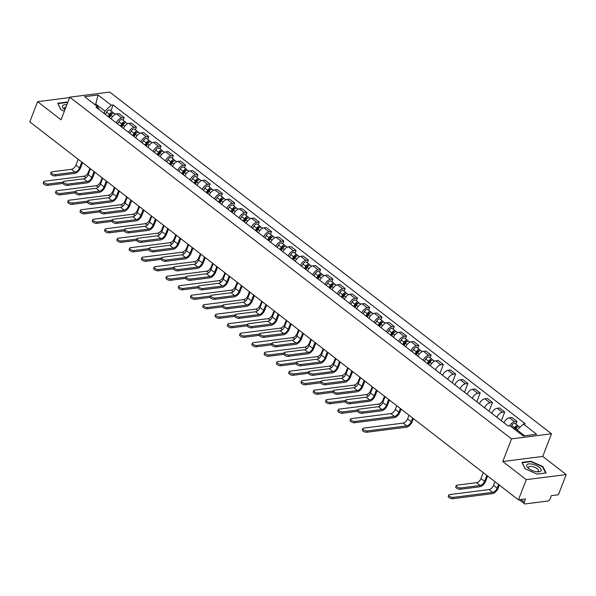 <?xml version="1.0" encoding="UTF-8"?>
<svg xmlns="http://www.w3.org/2000/svg" width="596" height="596" viewBox="0 0 596 596"><rect width="100%" height="100%" fill="white"/><g stroke="black" fill="none" stroke-linecap="round" stroke-linejoin="round"><path stroke-width="0.89" d="M526.246 479.661L566.2 474.565L542.755 456.432L551.486 433.791L109.739 92.067L69.777 97.163L511.524 438.887L502.793 461.52L526.246 479.661L518.445 499.858L29.8 121.86L37.593 101.655L61.045 119.796L69.777 97.163M566.2 474.565L558.407 494.769L551.33 495.671L550.115 498.815A2.377 1.296 127.7 0 1 547.739 501.05L525.121 503.933A2.377 1.296 127.7 0 1 524.45 503.776L519.25 499.753M69.62 97.58L37.593 101.655M520.986 499.537L524.309 502.108L525.523 498.956L518.445 499.858M524.309 502.108A2.377 1.296 127.7 0 0 524.45 503.776M509.625 425.797A5.468 2.987 -52.3 0 1 514.572 421.782L517.008 421.469L511.815 417.453L509.379 417.759A5.468 2.987 127.7 0 0 503.955 422.765M515.965 424.181L517.008 421.469M496.87 417.289A5.468 2.987 -52.3 0 1 502.294 412.283L504.73 411.97L499.537 407.955L497.101 408.267A5.468 2.987 127.7 0 0 491.678 413.266M501.348 420.746L504.73 411.97M484.593 407.791A5.468 2.987 -52.3 0 1 490.024 402.784L492.46 402.479L487.267 398.463L484.824 398.769A5.468 2.987 127.7 0 0 479.4 403.775M489.07 411.255L492.46 402.479M472.323 398.292A5.468 2.987 -52.3 0 1 477.746 393.293L480.182 392.98L474.99 388.964L472.553 389.277A5.468 2.987 127.7 0 0 467.13 394.276M476.8 401.756L480.182 392.98M460.045 388.801A5.468 2.987 -52.3 0 1 465.469 383.794L467.905 383.489L462.712 379.466L460.276 379.779A5.468 2.987 127.7 0 0 454.852 384.785M464.522 392.257L467.905 383.489M447.767 379.302A5.468 2.987 -52.3 0 1 453.198 374.303L455.635 373.99L450.442 369.974L447.998 370.28A5.468 2.987 127.7 0 0 442.575 375.286M452.245 382.766L455.635 373.99M435.497 369.811A5.468 2.987 -52.3 0 1 440.921 364.804L443.357 364.491L438.164 360.476L435.728 360.789A5.468 2.987 127.7 0 0 430.305 365.788M439.975 373.267L443.357 364.491M423.22 360.312A5.468 2.987 -52.3 0 1 428.643 355.305L431.079 355L425.887 350.984L423.451 351.29A5.468 2.987 127.7 0 0 418.027 356.296M430.036 357.712L431.079 355M410.942 350.813A5.468 2.987 -52.3 0 1 416.373 345.814L418.809 345.501L413.617 341.486L411.173 341.799A5.468 2.987 127.7 0 0 405.749 346.798M417.759 348.213L418.809 345.501M398.672 341.322A5.468 2.987 -52.3 0 1 404.095 336.315L406.532 336.01L401.339 331.987L398.903 332.3A5.468 2.987 127.7 0 0 393.479 337.306M405.489 338.722L406.532 336.01M386.394 331.823A5.468 2.987 -52.3 0 1 391.818 326.824L394.254 326.511L389.061 322.496L386.625 322.801A5.468 2.987 127.7 0 0 381.202 327.807M393.211 329.223L394.254 326.511M374.117 322.332A5.468 2.987 -52.3 0 1 379.54 317.325L381.984 317.012L376.791 312.997L374.348 313.31A5.468 2.987 127.7 0 0 368.924 318.309M380.933 319.724L381.984 317.012M361.846 312.833A5.468 2.987 -52.3 0 1 367.27 307.834L369.706 307.521L364.514 303.506L362.077 303.811A5.468 2.987 127.7 0 0 356.654 308.817M368.663 310.233L369.706 307.521M349.569 303.334A5.468 2.987 -52.3 0 1 354.993 298.335L357.429 298.022L352.236 294.007L349.8 294.32A5.468 2.987 127.7 0 0 344.376 299.319M356.386 300.734L357.429 298.022M337.291 293.843A5.468 2.987 -52.3 0 1 342.715 288.837L345.159 288.531L339.966 284.508L337.522 284.821A5.468 2.987 127.7 0 0 332.099 289.827M344.108 291.243L345.159 288.531M325.021 284.344A5.468 2.987 -52.3 0 1 330.445 279.345L332.881 279.032L327.688 275.017L325.252 275.33A5.468 2.987 127.7 0 0 319.829 280.329M331.83 281.744L332.881 279.032M312.744 274.853A5.468 2.987 -52.3 0 1 318.167 269.846L320.603 269.534L315.411 265.518L312.975 265.831A5.468 2.987 127.7 0 0 307.551 270.83M319.56 272.253L320.603 269.534M300.466 265.354A5.468 2.987 -52.3 0 1 305.89 260.355L308.333 260.042L303.133 256.027L300.697 256.332A5.468 2.987 127.7 0 0 295.273 261.339M307.283 262.754L308.333 260.042M288.196 255.863A5.468 2.987 -52.3 0 1 293.619 250.856L296.056 250.543L290.863 246.528L288.427 246.841A5.468 2.987 127.7 0 0 283.003 251.84M295.005 253.255L296.056 250.543M275.918 246.364A5.468 2.987 -52.3 0 1 281.342 241.358L283.778 241.052L278.585 237.029L276.149 237.342A5.468 2.987 127.7 0 0 270.726 242.349M282.735 243.764L283.778 241.052M263.641 236.865A5.468 2.987 -52.3 0 1 269.064 231.866L271.508 231.553L266.308 227.538L263.872 227.851A5.468 2.987 127.7 0 0 258.448 232.85M270.457 234.265L271.508 231.553M251.37 227.374A5.468 2.987 -52.3 0 1 256.794 222.368L259.23 222.062L254.038 218.039L251.601 218.352A5.468 2.987 127.7 0 0 246.17 223.358M258.18 224.774L259.23 222.062M239.093 217.875A5.468 2.987 -52.3 0 1 244.516 212.876L246.953 212.563L241.76 208.548L239.324 208.853A5.468 2.987 127.7 0 0 233.9 213.86M245.91 215.275L246.953 212.563M226.815 208.384A5.468 2.987 -52.3 0 1 232.239 203.378L234.675 203.065L229.482 199.049L227.046 199.362A5.468 2.987 127.7 0 0 221.623 204.361M233.632 205.776L234.675 203.065M214.545 198.885A5.468 2.987 -52.3 0 1 219.969 193.879L222.405 193.573L217.212 189.558L214.776 189.863A5.468 2.987 127.7 0 0 209.345 194.87M221.354 196.285L222.405 193.573M202.268 189.386A5.468 2.987 -52.3 0 1 207.691 184.387L210.127 184.075L204.935 180.059L202.498 180.372A5.468 2.987 127.7 0 0 197.075 185.371M209.084 186.786L210.127 184.075M189.99 179.895A5.468 2.987 -52.3 0 1 195.413 174.889L197.85 174.583L192.657 170.56L190.221 170.873A5.468 2.987 127.7 0 0 184.797 175.88M196.807 177.295L197.85 174.583M177.72 170.396A5.468 2.987 -52.3 0 1 183.143 165.397L185.579 165.085L180.387 161.069L177.951 161.374A5.468 2.987 127.7 0 0 172.52 166.381M184.529 167.796L185.579 165.085M165.442 160.905A5.468 2.987 -52.3 0 1 170.866 155.899L173.302 155.586L168.109 151.57L165.673 151.883A5.468 2.987 127.7 0 0 160.249 156.882M172.259 158.298L173.302 155.586M153.165 151.406A5.468 2.987 -52.3 0 1 158.588 146.407L161.024 146.094L155.832 142.079L153.395 142.384A5.468 2.987 127.7 0 0 147.972 147.391M159.981 148.806L161.024 146.094M140.887 141.908A5.468 2.987 -52.3 0 1 146.318 136.909L148.754 136.596L143.561 132.58L141.118 132.893A5.468 2.987 127.7 0 0 135.694 137.892M147.704 139.308L148.754 136.596M128.617 132.416A5.468 2.987 -52.3 0 1 134.04 127.41L136.477 127.104L131.284 123.081L128.848 123.394A5.468 2.987 127.7 0 0 123.424 128.401M135.434 129.816L136.477 127.104M116.339 122.918A5.468 2.987 -52.3 0 1 121.763 117.919L124.199 117.606L119.006 113.59L116.57 113.903A5.468 2.987 127.7 0 0 111.147 118.902M123.156 120.317L124.199 117.606M524.659 435.795L517.112 429.962L516.732 430.953M517.112 429.962L523.43 424.039L536.646 434.268L523.221 435.974L509.997 425.753L508.12 425.991L95.956 107.153L97.833 106.915L84.617 96.686L98.042 94.98L111.266 105.201L104.948 111.124L95.904 104.121L94.466 104.307M523.43 424.039L525.307 423.801L113.143 104.963L111.266 105.201M551.486 433.791L511.524 438.887M542.755 456.432L502.793 461.52M521.977 462.369L525.121 468.814L537.167 474.118L546.07 472.986L542.926 466.541L530.887 461.237L521.977 462.369M67.691 102.572L66.633 102.102L57.723 103.242L60.867 109.679L64.353 111.221M95.516 105.12L98.042 94.98M104.062 113.426L104.948 111.124M110.878 110.819L113.143 104.963M98.988 109.5L97.833 106.915M530.716 461.662L530.887 461.237M542.718 467.085L542.926 466.541M66.461 102.534L66.633 102.102M487.632 476.025L485.658 481.151A5.997 3.278 -52.3 0 1 479.638 486.79L460.105 489.279A2.734 1.095 -158.9 0 1 457.117 488.541A2.734 1.095 -158.9 0 1 455.739 486.895L456.253 485.576A2.734 1.095 21.1 0 0 457.624 487.223A2.734 1.095 21.1 0 0 460.611 487.96L480.152 485.472A4.455 2.436 127.7 0 0 484.615 481.277L486.872 475.437M480.152 485.472L476.532 482.671L456.99 485.159A2.734 1.095 21.1 0 0 456.253 485.576M476.532 482.671A4.455 2.436 127.7 0 0 480.994 478.484L483.252 472.635M499.336 485.077L498.189 488.042A5.997 3.278 -52.3 0 1 492.177 493.682L452.662 498.718A2.734 1.095 -158.9 0 1 449.675 497.98A2.734 1.095 -158.9 0 1 448.296 496.334L448.81 495.015A2.734 1.095 21.1 0 0 450.181 496.662A2.734 1.095 21.1 0 0 453.169 497.399L492.683 492.363A4.455 2.436 127.7 0 0 497.153 488.176L498.576 484.488M494.956 481.687L493.533 485.375A4.455 2.436 127.7 0 1 489.07 489.562L449.548 494.598A2.734 1.095 21.1 0 0 448.81 495.015M515.235 429.798L515.868 428.733A2.973 1.624 -52.3 0 1 519.354 426.803L519.973 427.28M514.586 429.299L515.398 427.913A1.423 0.782 -52.3 0 1 517.067 426.989A1.423 0.782 -52.3 0 1 517.216 427.198M513.901 428.77L514.527 427.697A2.973 1.624 -52.3 0 1 518.013 425.767A2.973 1.624 -52.3 0 1 518.416 426.632M511.07 426.572L511.696 425.507A2.973 1.624 -52.3 0 1 515.182 423.577L518.013 425.767M540.974 470.974A7.718 3.099 21.1 0 0 535.886 465.327A7.718 3.099 21.1 0 0 526.916 464.783A7.718 3.099 21.1 0 0 528.414 468.27A7.718 3.099 21.1 0 0 537.786 471.883A7.718 3.099 21.1 0 0 540.974 470.974M536.825 471.808A5.289 2.123 21.1 0 0 538.292 471.205A5.289 2.123 21.1 0 0 538.412 470.989A5.289 2.123 21.1 0 0 534.53 467.219A5.289 2.123 21.1 0 0 528.674 466.966A5.289 2.123 21.1 0 0 528.548 467.182A5.289 2.123 21.1 0 0 529.173 468.858M525.27 468.881L522.275 462.742L530.902 461.639L542.576 466.78L545.616 473.023L537.13 474.103M66.819 104.821A7.718 3.099 21.1 0 0 62.662 105.656A7.718 3.099 21.1 0 0 64.159 109.135A7.718 3.099 21.1 0 0 64.927 109.731A5.289 2.123 21.1 0 1 64.293 108.047A5.289 2.123 21.1 0 1 64.42 107.831A5.289 2.123 21.1 0 1 65.895 107.228M61.016 109.746L58.021 103.607L66.648 102.512L67.557 102.907M389.434 400.058L387.452 405.183A5.997 3.278 -52.3 0 1 381.44 410.823L361.899 413.311A2.734 1.095 -158.9 0 1 358.911 412.574A2.734 1.095 -158.9 0 1 357.54 410.927L358.047 409.608A2.734 1.095 21.1 0 0 359.425 411.255A2.734 1.095 21.1 0 0 362.405 411.992L381.947 409.504A4.455 2.436 127.7 0 0 386.417 405.317L388.674 399.469M381.947 409.504L378.326 406.703L358.792 409.191A2.734 1.095 21.1 0 0 358.047 409.608M378.326 406.703A4.455 2.436 127.7 0 0 382.796 402.516L385.053 396.668M377.156 390.559L375.175 395.684A5.997 3.278 -52.3 0 1 369.162 401.324L349.621 403.82A2.734 1.095 -158.9 0 1 346.641 403.082A2.734 1.095 -158.9 0 1 345.263 401.436L345.777 400.117A2.734 1.095 21.1 0 0 347.148 401.764A2.734 1.095 21.1 0 0 350.135 402.501L369.676 400.005A4.455 2.436 127.7 0 0 374.139 395.818L376.396 389.97M369.676 400.005L366.056 397.204L346.514 399.7A2.734 1.095 21.1 0 0 345.777 400.117M366.056 397.204A4.455 2.436 127.7 0 0 370.518 393.017L372.776 387.169M364.879 381.067L362.904 386.193A5.997 3.278 -52.3 0 1 356.892 391.833L337.351 394.321A2.734 1.095 -158.9 0 1 334.363 393.583A2.734 1.095 -158.9 0 1 332.993 391.937L333.499 390.618A2.734 1.095 21.1 0 0 334.87 392.265A2.734 1.095 21.1 0 0 337.858 393.002L357.399 390.514A4.455 2.436 127.7 0 0 361.861 386.327L364.119 380.479M357.399 390.514L353.778 387.713L334.237 390.201A2.734 1.095 21.1 0 0 333.499 390.618M353.778 387.713A4.455 2.436 127.7 0 0 358.241 383.526L360.498 377.678M352.608 371.569L350.627 376.694A5.997 3.278 -52.3 0 1 344.615 382.334L325.073 384.83A2.734 1.095 -158.9 0 1 322.086 384.085A2.734 1.095 -158.9 0 1 320.715 382.446L321.222 381.12A2.734 1.095 21.1 0 0 322.6 382.766A2.734 1.095 21.1 0 0 325.58 383.504L345.121 381.015A4.455 2.436 127.7 0 0 349.591 376.828L351.841 370.98M345.121 381.015L341.501 378.214L321.967 380.71A2.734 1.095 21.1 0 0 321.222 381.12M341.501 378.214A4.455 2.436 127.7 0 0 345.971 374.027L348.228 368.179M340.331 362.07L338.349 367.203A5.997 3.278 -52.3 0 1 332.337 372.843L312.796 375.331A2.734 1.095 -158.9 0 1 309.816 374.593A2.734 1.095 -158.9 0 1 308.437 372.947L308.952 371.628A2.734 1.095 21.1 0 0 310.322 373.275A2.734 1.095 21.1 0 0 313.31 374.012L332.851 371.524A4.455 2.436 127.7 0 0 337.314 367.33L339.571 361.481M332.851 371.524L329.23 368.723L309.689 371.211A2.734 1.095 21.1 0 0 308.952 371.628M329.23 368.723A4.455 2.436 127.7 0 0 333.693 364.536L335.95 358.688M413.408 418.608L412.268 421.573A5.997 3.278 -52.3 0 1 406.248 427.213L366.734 432.249A2.734 1.095 -158.9 0 1 363.746 431.511A2.734 1.095 -158.9 0 1 362.375 429.865L362.882 428.546A2.734 1.095 21.1 0 0 364.253 430.193A2.734 1.095 21.1 0 0 367.24 430.93L406.763 425.894A4.455 2.436 127.7 0 0 411.225 421.707L412.648 418.019M409.027 415.218L407.604 418.906A4.455 2.436 127.7 0 1 403.142 423.093L363.62 428.129A2.734 1.095 21.1 0 0 362.882 428.546M428.628 364.499L429.94 362.256A2.973 1.624 -52.3 0 1 433.426 360.334L434.499 361.161M427.98 363.992L429.47 361.444A1.423 0.782 -52.3 0 1 431.139 360.52A1.423 0.782 -52.3 0 1 431.295 360.729M427.295 363.463L428.598 361.228A2.973 1.624 -52.3 0 1 432.085 359.299A2.973 1.624 -52.3 0 1 432.487 360.155M424.456 361.273L425.767 359.03A2.973 1.624 -52.3 0 1 429.254 357.108L432.085 359.299M401.138 409.109L399.99 412.082A5.997 3.278 -52.3 0 1 393.978 417.722L354.456 422.758A2.734 1.095 -158.9 0 1 351.469 422.02A2.734 1.095 -158.9 0 1 350.098 420.374L350.604 419.055A2.734 1.095 21.1 0 0 351.983 420.694A2.734 1.095 21.1 0 0 354.963 421.439L394.485 416.403A4.455 2.436 127.7 0 0 398.947 412.208L400.37 408.521M396.757 405.72L395.334 409.407A4.455 2.436 127.7 0 1 390.864 413.602L351.349 418.638A2.734 1.095 21.1 0 0 350.604 419.055M416.358 355L417.662 352.765A2.973 1.624 -52.3 0 1 421.148 350.835L422.221 351.67M415.703 354.501L417.193 351.945A1.423 0.782 -52.3 0 1 418.869 351.022A1.423 0.782 -52.3 0 1 419.018 351.23M415.017 353.964L416.328 351.729A2.973 1.624 -52.3 0 1 419.815 349.8A2.973 1.624 -52.3 0 1 420.217 350.664M412.186 351.774L413.49 349.539A2.973 1.624 -52.3 0 1 416.977 347.61L419.815 349.8M357.548 411.3L342.178 413.259A2.734 1.095 -158.9 0 1 339.199 412.521A2.734 1.095 -158.9 0 1 337.82 410.875L338.334 409.556A2.734 1.095 21.1 0 0 339.705 411.203A2.734 1.095 21.1 0 0 342.693 411.94L357.898 410.003M384.48 396.228L383.057 399.916A4.455 2.436 127.7 0 1 378.587 404.103L339.072 409.139A2.734 1.095 21.1 0 0 338.334 409.556M404.081 345.509L405.384 343.266A2.973 1.624 -52.3 0 1 408.878 341.344L409.951 342.171M403.425 345.002L404.915 342.454A1.423 0.782 -52.3 0 1 406.591 341.53A1.423 0.782 -52.3 0 1 406.74 341.739M402.74 344.473L404.051 342.231A2.973 1.624 -52.3 0 1 407.537 340.309A2.973 1.624 -52.3 0 1 407.94 341.165M399.909 342.283L401.22 340.04A2.973 1.624 -52.3 0 1 404.706 338.118L407.537 340.309M345.27 401.808L329.908 403.76A2.734 1.095 -158.9 0 1 326.921 403.023A2.734 1.095 -158.9 0 1 325.55 401.376L326.057 400.058A2.734 1.095 21.1 0 0 327.428 401.704A2.734 1.095 21.1 0 0 330.415 402.442L345.62 400.505M372.202 386.73L370.779 390.417A4.455 2.436 127.7 0 1 366.316 394.612L326.794 399.64A2.734 1.095 21.1 0 0 326.057 400.058M391.803 336.01L393.114 333.775A2.973 1.624 -52.3 0 1 396.601 331.845L397.674 332.672M391.155 335.503L392.645 332.955A1.423 0.782 -52.3 0 1 394.314 332.032A1.423 0.782 -52.3 0 1 394.47 332.24M390.469 334.974L391.773 332.739A2.973 1.624 -52.3 0 1 395.26 330.81A2.973 1.624 -52.3 0 1 395.662 331.674M387.631 332.784L388.942 330.549A2.973 1.624 -52.3 0 1 392.429 328.62L395.26 330.81M332.993 392.31L317.631 394.269A2.734 1.095 -158.9 0 1 314.643 393.531A2.734 1.095 -158.9 0 1 313.272 391.885L313.779 390.566A2.734 1.095 21.1 0 0 315.157 392.213A2.734 1.095 21.1 0 0 318.137 392.95L333.35 391.013M359.932 377.231L358.501 380.926A4.455 2.436 127.7 0 1 354.039 385.113L314.524 390.149A2.734 1.095 21.1 0 0 313.779 390.566M379.533 326.511L380.837 324.276A2.973 1.624 -52.3 0 1 384.323 322.347L385.396 323.181M378.877 326.012L380.367 323.464A1.423 0.782 -52.3 0 1 382.043 322.533A1.423 0.782 -52.3 0 1 382.192 322.741M378.192 325.476L379.503 323.241A2.973 1.624 -52.3 0 1 382.99 321.319A2.973 1.624 -52.3 0 1 383.392 322.175M375.361 323.285L376.665 321.05A2.973 1.624 -52.3 0 1 380.151 319.121L382.99 321.319M320.723 382.811L305.353 384.77A2.734 1.095 -158.9 0 1 302.373 384.033A2.734 1.095 -158.9 0 1 300.995 382.386L301.509 381.067A2.734 1.095 21.1 0 0 302.88 382.714A2.734 1.095 21.1 0 0 305.867 383.452L321.073 381.514M347.654 367.739L346.231 371.427A4.455 2.436 127.7 0 1 341.761 375.614L302.246 380.65A2.734 1.095 21.1 0 0 301.509 381.067M367.255 317.02L368.559 314.777A2.973 1.624 -52.3 0 1 372.046 312.855L373.126 313.682M366.6 316.513L368.09 313.965A1.423 0.782 -52.3 0 1 369.766 313.042A1.423 0.782 -52.3 0 1 369.915 313.25M365.914 315.984L367.225 313.749A2.973 1.624 -52.3 0 1 370.712 311.82A2.973 1.624 -52.3 0 1 371.114 312.684M363.083 313.794L364.394 311.552A2.973 1.624 -52.3 0 1 367.881 309.629L370.712 311.82M328.053 352.579L326.079 357.704A5.997 3.278 -52.3 0 1 320.059 363.344L300.526 365.832A2.734 1.095 -158.9 0 1 297.538 365.095A2.734 1.095 -158.9 0 1 296.167 363.448L296.674 362.13A2.734 1.095 21.1 0 0 298.045 363.776A2.734 1.095 21.1 0 0 301.032 364.514L320.574 362.025A4.455 2.436 127.7 0 0 325.036 357.838L327.293 351.99M320.574 362.025L316.953 359.224L297.411 361.712A2.734 1.095 21.1 0 0 296.674 362.13M316.953 359.224A4.455 2.436 127.7 0 0 321.415 355.037L323.673 349.189M308.445 373.32L293.083 375.279A2.734 1.095 -158.9 0 1 290.096 374.541A2.734 1.095 -158.9 0 1 288.725 372.895L289.231 371.576A2.734 1.095 21.1 0 0 290.602 373.223A2.734 1.095 21.1 0 0 293.59 373.96L308.795 372.016M335.377 358.241L333.954 361.936A4.455 2.436 127.7 0 1 329.491 366.123L289.969 371.159A2.734 1.095 21.1 0 0 289.231 371.576M354.978 307.521L356.289 305.286A2.973 1.624 -52.3 0 1 359.775 303.357L360.848 304.191M354.329 307.022L355.819 304.467A1.423 0.782 -52.3 0 1 357.488 303.543A1.423 0.782 -52.3 0 1 357.645 303.751M353.644 306.486L354.948 304.251A2.973 1.624 -52.3 0 1 358.434 302.321A2.973 1.624 -52.3 0 1 358.837 303.185M350.806 304.295L352.117 302.06A2.973 1.624 -52.3 0 1 355.603 300.131L358.434 302.321M315.783 343.08L313.801 348.206A5.997 3.278 -52.3 0 1 307.789 353.853L288.248 356.341A2.734 1.095 -158.9 0 1 285.26 355.603A2.734 1.095 -158.9 0 1 283.89 353.957L284.396 352.638A2.734 1.095 21.1 0 0 285.775 354.285A2.734 1.095 21.1 0 0 288.755 355.022L308.296 352.527A4.455 2.436 127.7 0 0 312.766 348.34L315.016 342.491M308.296 352.527L304.675 349.733L285.141 352.221A2.734 1.095 21.1 0 0 284.396 352.638M304.675 349.733A4.455 2.436 127.7 0 0 309.145 345.538L311.403 339.69M296.167 363.821L280.805 365.78A2.734 1.095 -158.9 0 1 277.818 365.043A2.734 1.095 -158.9 0 1 276.447 363.396L276.954 362.077A2.734 1.095 21.1 0 0 278.332 363.724A2.734 1.095 21.1 0 0 281.312 364.461L296.525 362.524M323.106 348.749L321.676 352.437A4.455 2.436 127.7 0 1 317.214 356.624L277.699 361.66A2.734 1.095 21.1 0 0 276.954 362.077M342.707 298.03L344.011 295.787A2.973 1.624 -52.3 0 1 347.498 293.865L348.571 294.692M342.052 297.523L343.542 294.975A1.423 0.782 -52.3 0 1 345.218 294.051A1.423 0.782 -52.3 0 1 345.367 294.26M341.366 296.994L342.678 294.752A2.973 1.624 -52.3 0 1 346.164 292.83A2.973 1.624 -52.3 0 1 346.567 293.686M338.535 294.804L339.839 292.561A2.973 1.624 -52.3 0 1 343.326 290.639L346.164 292.83M303.506 333.589L301.524 338.714A5.997 3.278 -52.3 0 1 295.512 344.354L275.97 346.842A2.734 1.095 -158.9 0 1 272.99 346.105A2.734 1.095 -158.9 0 1 271.612 344.458L272.126 343.14A2.734 1.095 21.1 0 0 273.497 344.786A2.734 1.095 21.1 0 0 276.484 345.524L296.018 343.035A4.455 2.436 127.7 0 0 300.488 338.848L302.746 333M296.018 343.035L292.405 340.234L272.864 342.722A2.734 1.095 21.1 0 0 272.126 343.14M292.405 340.234A4.455 2.436 127.7 0 0 296.868 336.047L299.125 330.199M283.897 354.329L268.528 356.281A2.734 1.095 -158.9 0 1 265.548 355.544A2.734 1.095 -158.9 0 1 264.17 353.905L264.684 352.579A2.734 1.095 21.1 0 0 266.054 354.225A2.734 1.095 21.1 0 0 269.042 354.963L284.247 353.026M310.829 339.251L309.406 342.938A4.455 2.436 127.7 0 1 304.936 347.133L265.421 352.169A2.734 1.095 21.1 0 0 264.684 352.579M330.43 288.531L331.734 286.296A2.973 1.624 -52.3 0 1 335.22 284.366L336.293 285.193M329.774 288.024L331.264 285.477A1.423 0.782 -52.3 0 1 332.94 284.553A1.423 0.782 -52.3 0 1 333.089 284.761M329.089 287.495L330.4 285.26A2.973 1.624 -52.3 0 1 333.887 283.331A2.973 1.624 -52.3 0 1 334.289 284.195M326.258 285.305L327.569 283.07A2.973 1.624 -52.3 0 1 331.056 281.141L333.887 283.331M291.228 324.09L289.254 329.215A5.997 3.278 -52.3 0 1 283.234 334.855L263.7 337.351A2.734 1.095 -158.9 0 1 260.713 336.613A2.734 1.095 -158.9 0 1 259.342 334.967L259.849 333.641A2.734 1.095 21.1 0 0 261.219 335.287A2.734 1.095 21.1 0 0 264.207 336.025L283.748 333.536A4.455 2.436 127.7 0 0 288.211 329.35L290.468 323.501M283.748 333.536L280.127 330.735L260.586 333.231A2.734 1.095 21.1 0 0 259.849 333.641M280.127 330.735A4.455 2.436 127.7 0 0 284.59 326.548L286.847 320.7M278.958 314.599L276.976 319.724A5.997 3.278 -52.3 0 1 270.964 325.364L251.423 327.852A2.734 1.095 -158.9 0 1 248.435 327.115A2.734 1.095 -158.9 0 1 247.064 325.468L247.571 324.149A2.734 1.095 21.1 0 0 248.949 325.796A2.734 1.095 21.1 0 0 251.929 326.534L271.471 324.045A4.455 2.436 127.7 0 0 275.941 319.851L278.19 314.01M271.471 324.045L267.85 321.244L248.316 323.732A2.734 1.095 21.1 0 0 247.571 324.149M267.85 321.244A4.455 2.436 127.7 0 0 272.32 317.057L274.577 311.209M266.68 305.1L264.699 310.225A5.997 3.278 -52.3 0 1 258.686 315.865L239.145 318.353A2.734 1.095 -158.9 0 1 236.165 317.616A2.734 1.095 -158.9 0 1 234.787 315.969L235.301 314.651A2.734 1.095 21.1 0 0 236.672 316.297A2.734 1.095 21.1 0 0 239.659 317.035L259.193 314.546A4.455 2.436 127.7 0 0 263.663 310.36L265.92 304.511M259.193 314.546L255.58 311.745L236.038 314.234A2.734 1.095 21.1 0 0 235.301 314.651M255.58 311.745A4.455 2.436 127.7 0 0 260.042 307.558L262.3 301.71M254.403 295.601L252.428 300.727A5.997 3.278 -52.3 0 1 246.409 306.374L226.875 308.862A2.734 1.095 -158.9 0 1 223.887 308.125A2.734 1.095 -158.9 0 1 222.517 306.478L223.023 305.159A2.734 1.095 21.1 0 0 224.394 306.806A2.734 1.095 21.1 0 0 227.381 307.543L246.923 305.048A4.455 2.436 127.7 0 0 251.385 300.861L253.643 295.013M246.923 305.048L243.302 302.254L223.761 304.742A2.734 1.095 21.1 0 0 223.023 305.159M243.302 302.254A4.455 2.436 127.7 0 0 247.765 298.06L250.022 292.219M242.125 286.11L240.151 291.235A5.997 3.278 -52.3 0 1 234.139 296.875L214.597 299.363A2.734 1.095 -158.9 0 1 211.61 298.626A2.734 1.095 -158.9 0 1 210.239 296.979L210.746 295.661A2.734 1.095 21.1 0 0 212.124 297.307A2.734 1.095 21.1 0 0 215.104 298.045L234.645 295.556A4.455 2.436 127.7 0 0 239.108 291.37L241.365 285.521M234.645 295.556L231.025 292.755L211.483 295.243A2.734 1.095 21.1 0 0 210.746 295.661M231.025 292.755A4.455 2.436 127.7 0 0 235.495 288.568L237.752 282.72M229.855 276.611L227.873 281.737A5.997 3.278 -52.3 0 1 221.861 287.376L202.32 289.872A2.734 1.095 -158.9 0 1 199.34 289.135A2.734 1.095 -158.9 0 1 197.961 287.488L198.475 286.169A2.734 1.095 21.1 0 0 199.846 287.808A2.734 1.095 21.1 0 0 202.834 288.546L222.368 286.058A4.455 2.436 127.7 0 0 226.838 281.871L229.095 276.022M222.368 286.058L218.754 283.256L199.213 285.752A2.734 1.095 21.1 0 0 198.475 286.169M218.754 283.256A4.455 2.436 127.7 0 0 223.217 279.07L225.474 273.221M217.577 267.12L215.603 272.245A5.997 3.278 -52.3 0 1 209.583 277.885L190.049 280.373A2.734 1.095 -158.9 0 1 187.062 279.636A2.734 1.095 -158.9 0 1 185.691 277.989L186.198 276.671A2.734 1.095 21.1 0 0 187.569 278.317A2.734 1.095 21.1 0 0 190.556 279.055L210.097 276.566A4.455 2.436 127.7 0 0 214.56 272.372L216.817 266.531M210.097 276.566L206.477 273.765L186.935 276.253A2.734 1.095 21.1 0 0 186.198 276.671M206.477 273.765A4.455 2.436 127.7 0 0 210.939 269.578L213.197 263.73M205.3 257.621L203.325 262.747A5.997 3.278 -52.3 0 1 197.313 268.386L177.772 270.875A2.734 1.095 -158.9 0 1 174.784 270.137A2.734 1.095 -158.9 0 1 173.414 268.491L173.92 267.172A2.734 1.095 21.1 0 0 175.299 268.818A2.734 1.095 21.1 0 0 178.279 269.556L197.82 267.068A4.455 2.436 127.7 0 0 202.282 262.881L204.54 257.032M197.82 267.068L194.199 264.266L174.658 266.755A2.734 1.095 21.1 0 0 173.92 267.172M194.199 264.266A4.455 2.436 127.7 0 0 198.669 260.079L200.919 254.231M193.03 248.122L191.048 253.255A5.997 3.278 -52.3 0 1 185.036 258.895L165.494 261.383A2.734 1.095 -158.9 0 1 162.507 260.646A2.734 1.095 -158.9 0 1 161.136 258.999L161.65 257.681A2.734 1.095 21.1 0 0 163.021 259.327A2.734 1.095 21.1 0 0 166.008 260.065L185.542 257.569A4.455 2.436 127.7 0 0 190.012 253.382L192.27 247.534M185.542 257.569L181.929 254.775L162.388 257.263A2.734 1.095 21.1 0 0 161.65 257.681M181.929 254.775A4.455 2.436 127.7 0 0 186.392 250.581L188.649 244.74M180.752 238.631L178.778 243.757A5.997 3.278 -52.3 0 1 172.758 249.396L153.224 251.885A2.734 1.095 -158.9 0 1 150.237 251.147A2.734 1.095 -158.9 0 1 148.866 249.5L149.373 248.182A2.734 1.095 21.1 0 0 150.743 249.828A2.734 1.095 21.1 0 0 153.731 250.566L173.272 248.078A4.455 2.436 127.7 0 0 177.735 243.891L179.992 238.042M173.272 248.078L169.651 245.276L150.11 247.765A2.734 1.095 21.1 0 0 149.373 248.182M169.651 245.276A4.455 2.436 127.7 0 0 174.114 241.089L176.371 235.241M168.474 229.132L166.5 234.258A5.997 3.278 -52.3 0 1 160.488 239.897L140.947 242.393A2.734 1.095 -158.9 0 1 137.959 241.656A2.734 1.095 -158.9 0 1 136.588 240.009L137.095 238.691A2.734 1.095 21.1 0 0 138.466 240.337A2.734 1.095 21.1 0 0 141.453 241.075L160.994 238.579A4.455 2.436 127.7 0 0 165.457 234.392L167.714 228.544M160.994 238.579L157.374 235.778L137.832 238.273A2.734 1.095 21.1 0 0 137.095 238.691M157.374 235.778A4.455 2.436 127.7 0 0 161.844 231.591L164.094 225.742M156.204 219.641L154.222 224.766A5.997 3.278 -52.3 0 1 148.21 230.406L128.669 232.894A2.734 1.095 -158.9 0 1 125.681 232.157A2.734 1.095 -158.9 0 1 124.311 230.51L124.817 229.192A2.734 1.095 21.1 0 0 126.196 230.838A2.734 1.095 21.1 0 0 129.183 231.576L148.717 229.088A4.455 2.436 127.7 0 0 153.187 224.901L155.444 219.052M148.717 229.088L145.096 226.286L125.562 228.775A2.734 1.095 21.1 0 0 124.817 229.192M145.096 226.286A4.455 2.436 127.7 0 0 149.566 222.099L151.824 216.251M143.927 210.142L141.952 215.268A5.997 3.278 -52.3 0 1 135.933 220.907L116.399 223.396A2.734 1.095 -158.9 0 1 113.411 222.658A2.734 1.095 -158.9 0 1 112.033 221.019L112.547 219.693A2.734 1.095 21.1 0 0 113.918 221.34A2.734 1.095 21.1 0 0 116.905 222.077L136.447 219.589A4.455 2.436 127.7 0 0 140.909 215.402L143.167 209.554M136.447 219.589L132.826 216.788L113.285 219.283A2.734 1.095 21.1 0 0 112.547 219.693M132.826 216.788A4.455 2.436 127.7 0 0 137.289 212.601L139.546 206.752M131.649 200.643L129.675 205.776A5.997 3.278 -52.3 0 1 123.663 211.416L104.121 213.904A2.734 1.095 -158.9 0 1 101.134 213.167A2.734 1.095 -158.9 0 1 99.763 211.52L100.27 210.202A2.734 1.095 21.1 0 0 101.64 211.848A2.734 1.095 21.1 0 0 104.628 212.586L124.169 210.097A4.455 2.436 127.7 0 0 128.632 205.903L130.889 200.055M124.169 210.097L120.548 207.296L101.007 209.785A2.734 1.095 21.1 0 0 100.27 210.202M120.548 207.296A4.455 2.436 127.7 0 0 125.018 203.102L127.268 197.261M119.379 191.152L117.397 196.278A5.997 3.278 -52.3 0 1 111.385 201.917L91.844 204.406A2.734 1.095 -158.9 0 1 88.856 203.668A2.734 1.095 -158.9 0 1 87.485 202.022L87.992 200.703A2.734 1.095 21.1 0 0 89.37 202.349A2.734 1.095 21.1 0 0 92.358 203.087L111.892 200.599A4.455 2.436 127.7 0 0 116.362 196.412L118.619 190.564M111.892 200.599L108.271 197.797L88.737 200.286A2.734 1.095 21.1 0 0 87.992 200.703M108.271 197.797A4.455 2.436 127.7 0 0 112.741 193.611L114.998 187.762M107.101 181.653L105.12 186.779A5.997 3.278 -52.3 0 1 99.107 192.419L79.573 194.914A2.734 1.095 -158.9 0 1 76.586 194.177A2.734 1.095 -158.9 0 1 75.208 192.53L75.722 191.212A2.734 1.095 21.1 0 0 77.093 192.858A2.734 1.095 21.1 0 0 80.08 193.596L99.621 191.1A4.455 2.436 127.7 0 0 104.084 186.913L106.341 181.065M99.621 191.1L96.001 188.306L76.459 190.795A2.734 1.095 21.1 0 0 75.722 191.212M96.001 188.306A4.455 2.436 127.7 0 0 100.463 184.112L102.721 178.264M94.824 172.162L92.849 177.288A5.997 3.278 -52.3 0 1 86.837 182.927L67.296 185.416A2.734 1.095 -158.9 0 1 64.308 184.678A2.734 1.095 -158.9 0 1 62.938 183.032L63.444 181.713A2.734 1.095 21.1 0 0 64.815 183.359A2.734 1.095 21.1 0 0 67.802 184.097L87.344 181.609A4.455 2.436 127.7 0 0 91.806 177.422L94.064 171.573M87.344 181.609L83.723 178.807L64.182 181.296A2.734 1.095 21.1 0 0 63.444 181.713M83.723 178.807A4.455 2.436 127.7 0 0 88.193 174.621L90.443 168.772M271.62 344.831L256.258 346.79A2.734 1.095 -158.9 0 1 253.27 346.053A2.734 1.095 -158.9 0 1 251.899 344.406L252.406 343.087A2.734 1.095 21.1 0 0 253.777 344.734A2.734 1.095 21.1 0 0 256.764 345.471L271.97 343.534M298.551 329.759L297.128 333.447A4.455 2.436 127.7 0 1 292.666 337.634L253.144 342.67A2.734 1.095 21.1 0 0 252.406 343.087M318.152 279.032L319.463 276.797A2.973 1.624 -52.3 0 1 322.95 274.868L324.023 275.702M317.504 278.533L318.994 275.985A1.423 0.782 -52.3 0 1 320.663 275.061A1.423 0.782 -52.3 0 1 320.819 275.263M316.819 278.004L318.122 275.762A2.973 1.624 -52.3 0 1 321.609 273.84A2.973 1.624 -52.3 0 1 322.011 274.696M313.98 275.806L315.291 273.571A2.973 1.624 -52.3 0 1 318.778 271.642L321.609 273.84M259.342 335.339L243.98 337.291A2.734 1.095 -158.9 0 1 240.993 336.554A2.734 1.095 -158.9 0 1 239.622 334.907L240.128 333.589A2.734 1.095 21.1 0 0 241.507 335.235A2.734 1.095 21.1 0 0 244.487 335.973L259.7 334.036M286.281 320.261L284.851 323.948A4.455 2.436 127.7 0 1 280.388 328.135L240.873 333.171A2.734 1.095 21.1 0 0 240.128 333.589M305.875 269.541L307.186 267.306A2.973 1.624 -52.3 0 1 310.672 265.376L311.745 266.203M305.226 269.034L306.716 266.486A1.423 0.782 -52.3 0 1 308.393 265.563A1.423 0.782 -52.3 0 1 308.542 265.771M304.541 268.505L305.845 266.27A2.973 1.624 -52.3 0 1 309.339 264.341A2.973 1.624 -52.3 0 1 309.741 265.205M301.71 266.315L303.014 264.073A2.973 1.624 -52.3 0 1 306.5 262.151L309.339 264.341M247.072 325.841L231.702 327.8A2.734 1.095 -158.9 0 1 228.722 327.062A2.734 1.095 -158.9 0 1 227.344 325.416L227.858 324.097A2.734 1.095 21.1 0 0 229.229 325.744A2.734 1.095 21.1 0 0 232.216 326.481L247.422 324.537M274.004 310.762L272.581 314.457A4.455 2.436 127.7 0 1 268.111 318.644L228.596 323.68A2.734 1.095 21.1 0 0 227.858 324.097M293.605 260.042L294.908 257.807A2.973 1.624 -52.3 0 1 298.395 255.878L299.468 256.712M292.949 259.543L294.439 256.995A1.423 0.782 -52.3 0 1 296.115 256.064A1.423 0.782 -52.3 0 1 296.264 256.273M292.264 259.007L293.575 256.772A2.973 1.624 -52.3 0 1 297.061 254.842A2.973 1.624 -52.3 0 1 297.464 255.706M289.433 256.816L290.744 254.581A2.973 1.624 -52.3 0 1 294.23 252.652L297.061 254.842M234.794 316.342L219.432 318.301A2.734 1.095 -158.9 0 1 216.445 317.564A2.734 1.095 -158.9 0 1 215.074 315.917L215.581 314.599A2.734 1.095 21.1 0 0 216.951 316.245A2.734 1.095 21.1 0 0 219.939 316.983L235.144 315.046M261.726 301.271L260.303 304.958A4.455 2.436 127.7 0 1 255.84 309.145L216.318 314.181A2.734 1.095 21.1 0 0 215.581 314.599M281.327 250.551L282.638 248.309A2.973 1.624 -52.3 0 1 286.125 246.386L287.197 247.213M280.679 250.044L282.169 247.496A1.423 0.782 -52.3 0 1 283.838 246.573A1.423 0.782 -52.3 0 1 283.987 246.781M279.993 249.515L281.297 247.273A2.973 1.624 -52.3 0 1 284.784 245.351A2.973 1.624 -52.3 0 1 285.186 246.208M277.155 247.325L278.466 245.083A2.973 1.624 -52.3 0 1 281.953 243.161L284.784 245.351M222.517 306.851L207.155 308.81A2.734 1.095 -158.9 0 1 204.167 308.072A2.734 1.095 -158.9 0 1 202.796 306.426L203.303 305.1A2.734 1.095 21.1 0 0 204.681 306.746A2.734 1.095 21.1 0 0 207.661 307.484L222.874 305.547M249.448 291.772L248.025 295.46A4.455 2.436 127.7 0 1 243.563 299.654L204.041 304.69A2.734 1.095 21.1 0 0 203.303 305.1M269.049 241.052L270.361 238.817A2.973 1.624 -52.3 0 1 273.847 236.888L274.92 237.722M268.401 240.546L269.891 237.998A1.423 0.782 -52.3 0 1 271.567 237.074A1.423 0.782 -52.3 0 1 271.716 237.282M267.716 240.017L269.019 237.782A2.973 1.624 -52.3 0 1 272.514 235.852A2.973 1.624 -52.3 0 1 272.916 236.716M264.885 237.826L266.189 235.591A2.973 1.624 -52.3 0 1 269.675 233.662L272.514 235.852M210.246 297.352L194.877 299.311A2.734 1.095 -158.9 0 1 191.897 298.574A2.734 1.095 -158.9 0 1 190.519 296.927L191.033 295.609A2.734 1.095 21.1 0 0 192.404 297.255A2.734 1.095 21.1 0 0 195.391 297.993L210.597 296.056M237.178 282.28L235.755 285.968A4.455 2.436 127.7 0 1 231.285 290.155L191.77 295.191A2.734 1.095 21.1 0 0 191.033 295.609M256.779 231.553L258.083 229.318A2.973 1.624 -52.3 0 1 261.57 227.396L262.642 228.223M256.124 231.054L257.614 228.506A1.423 0.782 -52.3 0 1 259.29 227.583A1.423 0.782 -52.3 0 1 259.439 227.791M255.438 230.525L256.749 228.283A2.973 1.624 -52.3 0 1 260.236 226.361A2.973 1.624 -52.3 0 1 260.638 227.218M252.607 228.328L253.918 226.093A2.973 1.624 -52.3 0 1 257.405 224.163L260.236 226.361M197.969 287.861L182.607 289.812A2.734 1.095 -158.9 0 1 179.619 289.075A2.734 1.095 -158.9 0 1 178.249 287.428L178.755 286.11A2.734 1.095 21.1 0 0 180.126 287.756A2.734 1.095 21.1 0 0 183.114 288.494L198.319 286.557M224.901 272.782L223.478 276.47A4.455 2.436 127.7 0 1 219.015 280.656L179.493 285.693A2.734 1.095 21.1 0 0 178.755 286.11M244.502 222.062L245.813 219.827A2.973 1.624 -52.3 0 1 249.299 217.898L250.372 218.725M243.853 221.556L245.343 219.008A1.423 0.782 -52.3 0 1 247.012 218.084A1.423 0.782 -52.3 0 1 247.161 218.292M243.168 221.027L244.472 218.792A2.973 1.624 -52.3 0 1 247.958 216.862A2.973 1.624 -52.3 0 1 248.361 217.726M240.33 218.836L241.641 216.601A2.973 1.624 -52.3 0 1 245.127 214.672L247.958 216.862M185.691 278.362L170.329 280.321A2.734 1.095 -158.9 0 1 167.342 279.584A2.734 1.095 -158.9 0 1 165.971 277.937L166.478 276.618A2.734 1.095 21.1 0 0 167.849 278.265A2.734 1.095 21.1 0 0 170.836 279.002L186.049 277.065M212.623 263.283L211.2 266.978A4.455 2.436 127.7 0 1 206.738 271.165L167.215 276.201A2.734 1.095 21.1 0 0 166.478 276.618M232.224 212.563L233.535 210.328A2.973 1.624 -52.3 0 1 237.022 208.399L238.095 209.233M231.576 212.064L233.066 209.516A1.423 0.782 -52.3 0 1 234.742 208.585A1.423 0.782 -52.3 0 1 234.891 208.794M230.89 211.528L232.194 209.293A2.973 1.624 -52.3 0 1 235.681 207.363A2.973 1.624 -52.3 0 1 236.09 208.227M228.059 209.338L229.363 207.103A2.973 1.624 -52.3 0 1 232.85 205.173L235.681 207.363M173.421 268.863L158.052 270.822A2.734 1.095 -158.9 0 1 155.064 270.085A2.734 1.095 -158.9 0 1 153.694 268.438L154.208 267.12A2.734 1.095 21.1 0 0 155.578 268.766A2.734 1.095 21.1 0 0 158.566 269.504L173.771 267.567M200.353 253.792L198.93 257.479A4.455 2.436 127.7 0 1 194.46 261.666L154.945 266.703A2.734 1.095 21.1 0 0 154.208 267.12M219.954 203.072L221.258 200.83A2.973 1.624 -52.3 0 1 224.744 198.908L225.817 199.735M219.298 202.565L220.788 200.018A1.423 0.782 -52.3 0 1 222.464 199.094A1.423 0.782 -52.3 0 1 222.613 199.302M218.613 202.037L219.924 199.794A2.973 1.624 -52.3 0 1 223.411 197.872A2.973 1.624 -52.3 0 1 223.813 198.729M215.782 199.846L217.093 197.604A2.973 1.624 -52.3 0 1 220.58 195.682L223.411 197.872M161.144 259.372L145.782 261.331A2.734 1.095 -158.9 0 1 142.794 260.594A2.734 1.095 -158.9 0 1 141.416 258.947L141.93 257.628A2.734 1.095 21.1 0 0 143.301 259.267A2.734 1.095 21.1 0 0 146.288 260.005L161.494 258.068M188.075 244.293L186.652 247.981A4.455 2.436 127.7 0 1 182.19 252.175L142.667 257.211A2.734 1.095 21.1 0 0 141.93 257.628M207.676 193.573L208.987 191.338A2.973 1.624 -52.3 0 1 212.474 189.409L213.547 190.243M207.028 193.067L208.518 190.519A1.423 0.782 -52.3 0 1 210.187 189.595A1.423 0.782 -52.3 0 1 210.336 189.804M206.335 192.538L207.646 190.303A2.973 1.624 -52.3 0 1 211.133 188.373A2.973 1.624 -52.3 0 1 211.535 189.237M203.504 190.347L204.815 188.113A2.973 1.624 -52.3 0 1 208.302 186.183L211.133 188.373M148.866 249.873L133.504 251.832A2.734 1.095 -158.9 0 1 130.517 251.095A2.734 1.095 -158.9 0 1 129.146 249.448L129.652 248.13A2.734 1.095 21.1 0 0 131.023 249.776A2.734 1.095 21.1 0 0 134.011 250.514L149.224 248.577M175.798 234.802L174.375 238.489A4.455 2.436 127.7 0 1 169.912 242.676L130.39 247.713A2.734 1.095 21.1 0 0 129.652 248.13M195.399 184.082L196.71 181.84A2.973 1.624 -52.3 0 1 200.196 179.917L201.269 180.744M194.75 183.575L196.24 181.028A1.423 0.782 -52.3 0 1 197.917 180.104A1.423 0.782 -52.3 0 1 198.066 180.312M194.065 183.046L195.369 180.804A2.973 1.624 -52.3 0 1 198.855 178.882A2.973 1.624 -52.3 0 1 199.265 179.739M191.234 180.856L192.538 178.614A2.973 1.624 -52.3 0 1 196.024 176.692L198.855 178.882M136.596 240.382L121.226 242.334A2.734 1.095 -158.9 0 1 118.239 241.596A2.734 1.095 -158.9 0 1 116.868 239.95L117.375 238.631A2.734 1.095 21.1 0 0 118.753 240.277A2.734 1.095 21.1 0 0 121.74 241.015L136.946 239.078M163.528 225.303L162.105 228.991A4.455 2.436 127.7 0 1 157.635 233.178L118.12 238.214A2.734 1.095 21.1 0 0 117.375 238.631M183.128 174.583L184.432 172.348A2.973 1.624 -52.3 0 1 187.919 170.419L188.992 171.246M182.473 174.077L183.963 171.529A1.423 0.782 -52.3 0 1 185.639 170.605A1.423 0.782 -52.3 0 1 185.788 170.814M181.787 173.548L183.099 171.313A2.973 1.624 -52.3 0 1 186.585 169.383A2.973 1.624 -52.3 0 1 186.988 170.247M178.956 171.357L180.26 169.122A2.973 1.624 -52.3 0 1 183.754 167.193L186.585 169.383M124.318 230.883L108.956 232.842A2.734 1.095 -158.9 0 1 105.969 232.105A2.734 1.095 -158.9 0 1 104.591 230.458L105.105 229.14A2.734 1.095 21.1 0 0 106.475 230.786A2.734 1.095 21.1 0 0 109.463 231.524L124.668 229.587M151.25 215.804L149.827 219.499A4.455 2.436 127.7 0 1 145.364 223.686L105.842 228.722A2.734 1.095 21.1 0 0 105.105 229.14M170.851 165.085L172.162 162.85A2.973 1.624 -52.3 0 1 175.649 160.92L176.721 161.754M170.203 164.585L171.693 162.037A1.423 0.782 -52.3 0 1 173.361 161.106A1.423 0.782 -52.3 0 1 173.511 161.315M169.51 164.049L170.821 161.814A2.973 1.624 -52.3 0 1 174.308 159.884A2.973 1.624 -52.3 0 1 174.71 160.749M166.679 161.859L167.99 159.624A2.973 1.624 -52.3 0 1 171.477 157.694L174.308 159.884M112.041 221.384L96.679 223.344A2.734 1.095 -158.9 0 1 93.691 222.606A2.734 1.095 -158.9 0 1 92.32 220.96L92.827 219.641A2.734 1.095 21.1 0 0 94.198 221.287A2.734 1.095 21.1 0 0 97.185 222.025L112.398 220.088M138.972 206.313L137.549 210.001A4.455 2.436 127.7 0 1 133.087 214.188L93.565 219.224A2.734 1.095 21.1 0 0 92.827 219.641M158.573 155.593L159.884 153.351A2.973 1.624 -52.3 0 1 163.371 151.429L164.444 152.256M157.925 155.087L159.415 152.539A1.423 0.782 -52.3 0 1 161.091 151.615A1.423 0.782 -52.3 0 1 161.24 151.824M157.24 154.558L158.543 152.323A2.973 1.624 -52.3 0 1 162.03 150.393A2.973 1.624 -52.3 0 1 162.432 151.257M154.409 152.367L155.712 150.125A2.973 1.624 -52.3 0 1 159.199 148.203L162.03 150.393M99.763 211.893L84.401 213.852A2.734 1.095 -158.9 0 1 81.414 213.115A2.734 1.095 -158.9 0 1 80.043 211.468L80.549 210.15A2.734 1.095 21.1 0 0 81.928 211.796A2.734 1.095 21.1 0 0 84.915 212.534L100.121 210.589M126.702 196.814L125.279 200.509A4.455 2.436 127.7 0 1 120.809 204.696L81.294 209.732A2.734 1.095 21.1 0 0 80.549 210.15M146.303 146.094L147.607 143.859A2.973 1.624 -52.3 0 1 151.093 141.93L152.166 142.764M145.648 145.595L147.137 143.04A1.423 0.782 -52.3 0 1 148.814 142.116A1.423 0.782 -52.3 0 1 148.963 142.325M144.962 145.059L146.273 142.824A2.973 1.624 -52.3 0 1 149.76 140.894A2.973 1.624 -52.3 0 1 150.162 141.759M142.131 142.869L143.435 140.634A2.973 1.624 -52.3 0 1 146.921 138.704L149.76 140.894M87.493 202.394L72.131 204.353A2.734 1.095 -158.9 0 1 69.143 203.616A2.734 1.095 -158.9 0 1 67.765 201.97L68.279 200.651A2.734 1.095 21.1 0 0 69.65 202.297A2.734 1.095 21.1 0 0 72.638 203.035L87.843 201.098M114.425 187.323L113.002 191.011A4.455 2.436 127.7 0 1 108.539 195.197L69.017 200.234A2.734 1.095 21.1 0 0 68.279 200.651M134.025 136.603L135.337 134.361A2.973 1.624 -52.3 0 1 138.823 132.439L139.896 133.266M133.377 136.097L134.867 133.549A1.423 0.782 -52.3 0 1 136.536 132.625A1.423 0.782 -52.3 0 1 136.685 132.834M132.684 135.568L133.996 133.325A2.973 1.624 -52.3 0 1 137.482 131.403A2.973 1.624 -52.3 0 1 137.885 132.26M129.853 133.377L131.165 131.135A2.973 1.624 -52.3 0 1 134.651 129.213L137.482 131.403M75.215 192.903L59.853 194.855A2.734 1.095 -158.9 0 1 56.866 194.117A2.734 1.095 -158.9 0 1 55.495 192.478L56.002 191.152A2.734 1.095 21.1 0 0 57.372 192.799A2.734 1.095 21.1 0 0 60.36 193.536L75.565 191.599M102.147 177.824L100.724 181.512A4.455 2.436 127.7 0 1 96.261 185.706L56.739 190.742A2.734 1.095 21.1 0 0 56.002 191.152M121.748 127.104L123.059 124.869A2.973 1.624 -52.3 0 1 126.546 122.94L127.619 123.767M121.1 126.598L122.59 124.05A1.423 0.782 -52.3 0 1 124.266 123.126A1.423 0.782 -52.3 0 1 124.415 123.335M120.414 126.069L121.718 123.834A2.973 1.624 -52.3 0 1 125.205 121.904A2.973 1.624 -52.3 0 1 125.607 122.769M117.583 123.879L118.887 121.644A2.973 1.624 -52.3 0 1 122.374 119.714L125.205 121.904M82.553 162.663L80.572 167.789A5.997 3.278 -52.3 0 1 74.56 173.429L55.018 175.924A2.734 1.095 -158.9 0 1 52.031 175.187A2.734 1.095 -158.9 0 1 50.66 173.54L51.167 172.214A2.734 1.095 21.1 0 0 52.545 173.861A2.734 1.095 21.1 0 0 55.532 174.598L75.066 172.11A4.455 2.436 127.7 0 0 79.536 167.923L81.794 162.075M75.066 172.11L71.446 169.309L51.912 171.804A2.734 1.095 21.1 0 0 51.167 172.214M71.446 169.309A4.455 2.436 127.7 0 0 75.916 165.122L78.173 159.274M62.938 183.404L47.576 185.363A2.734 1.095 -158.9 0 1 44.588 184.626A2.734 1.095 -158.9 0 1 43.217 182.979L43.724 181.661A2.734 1.095 21.1 0 0 45.102 183.307A2.734 1.095 21.1 0 0 48.09 184.045L63.295 182.108M89.877 168.325L88.454 172.02A4.455 2.436 127.7 0 1 83.984 176.207L44.469 181.244A2.734 1.095 21.1 0 0 43.724 181.661M109.478 117.606L110.781 115.371A2.973 1.624 -52.3 0 1 114.268 113.441L115.341 114.276M108.822 117.107L110.312 114.559A1.423 0.782 -52.3 0 1 111.988 113.635A1.423 0.782 -52.3 0 1 112.137 113.836M108.137 116.578L109.448 114.335A2.973 1.624 -52.3 0 1 112.935 112.413A2.973 1.624 -52.3 0 1 113.337 113.27M105.306 114.38L106.609 112.145A2.973 1.624 -52.3 0 1 110.096 110.215L112.935 112.413M128.848 123.394L134.04 127.41M141.118 132.893L146.318 136.909M153.395 142.384L158.588 146.407M165.673 151.883L170.866 155.899M177.951 161.374L183.143 165.397M190.221 170.873L195.413 174.889M202.498 180.372L207.691 184.387M214.776 189.863L219.969 193.879M227.046 199.362L232.239 203.378M239.324 208.853L244.516 212.876M251.601 218.352L256.794 222.368M263.872 227.851L269.064 231.866M276.149 237.342L281.342 241.358M288.427 246.841L293.619 250.856M300.697 256.332L305.89 260.355M312.975 265.831L318.167 269.846M325.252 275.33L330.445 279.345M337.522 284.821L342.715 288.837M349.8 294.32L354.993 298.335M362.077 303.811L367.27 307.834M374.348 313.31L379.54 317.325M386.625 322.801L391.818 326.824M398.903 332.3L404.095 336.315M411.173 341.799L416.373 345.814M423.451 351.29L428.643 355.305M435.728 360.789L440.921 364.804M447.998 370.28L453.198 374.303M460.276 379.779L465.469 383.794M472.553 389.277L477.746 393.293M484.824 398.769L490.024 402.784M497.101 408.267L502.294 412.283M509.379 417.759L514.572 421.782M116.57 113.903L121.763 117.919M460.611 487.96L460.105 489.279M484.615 481.277L480.994 478.484M453.169 497.399L452.662 498.718M515.868 428.733L517.268 429.813M516.076 427.161L516.702 427.645M493.533 485.375L497.153 488.176M511.696 425.507L514.527 427.697M489.07 489.562L492.683 492.363M362.405 411.992L361.899 413.311M386.417 405.317L382.796 402.516M350.135 402.501L349.621 403.82M374.139 395.818L370.518 393.017M337.858 393.002L337.351 394.321M361.861 386.327L358.241 383.526M325.58 383.504L325.073 384.83M349.591 376.828L345.971 374.027M313.31 374.012L312.796 375.331M337.314 367.33L333.693 364.536M367.24 430.93L366.734 432.249M429.94 362.256L431.616 363.56M430.148 360.684L430.774 361.176M407.604 418.906L411.225 421.707M425.767 359.03L428.598 361.228M403.142 423.093L406.763 425.894M354.963 421.439L354.456 422.758M417.662 352.765L419.346 354.061M417.87 351.193L418.504 351.677M395.334 409.407L398.947 412.208M413.49 349.539L416.328 351.729M390.864 413.602L394.485 416.403M342.693 411.94L342.178 413.259M405.384 343.266L407.068 344.57M405.6 341.694L406.226 342.186M383.057 399.916L383.63 400.356M401.22 340.04L404.051 342.231M378.587 404.103L380.546 405.615M330.415 402.442L329.908 403.76M393.114 333.775L394.79 335.071M393.323 332.203L393.949 332.687M370.779 390.417L371.353 390.864M388.942 330.549L391.773 332.739M366.316 394.612L368.268 396.117M318.137 392.95L317.631 394.269M380.837 324.276L382.52 325.572M381.045 322.704L381.678 323.188M358.501 380.926L359.075 381.365M376.665 321.05L379.503 323.241M354.039 385.113L355.991 386.625M305.867 383.452L305.353 384.77M368.559 314.777L370.243 316.081M368.775 313.213L369.401 313.697M346.231 371.427L346.805 371.867M364.394 311.552L367.225 313.749M341.761 375.614L343.721 377.126M301.032 364.514L300.526 365.832M325.036 357.838L321.415 355.037M293.59 373.96L293.083 375.279M356.289 305.286L357.965 306.582M356.497 303.714L357.123 304.198M333.954 361.936L334.527 362.375M352.117 302.06L354.948 304.251M329.491 366.123L331.443 367.635M288.755 355.022L288.248 356.341M312.766 348.34L309.145 345.538M281.312 364.461L280.805 365.78M344.011 295.787L345.687 297.091M344.22 294.215L344.853 294.707M321.676 352.437L322.25 352.877M339.839 292.561L342.678 294.752M317.214 356.624L319.165 358.136M276.484 345.524L275.97 346.842M300.488 338.848L296.868 336.047M269.042 354.963L268.528 356.281M331.734 286.296L333.417 287.592M331.95 284.724L332.575 285.208M309.406 342.938L309.972 343.385M327.569 283.07L330.4 285.26M304.936 347.133L306.888 348.638M264.207 336.025L263.7 337.351M288.211 329.35L284.59 326.548M251.929 326.534L251.423 327.852M275.941 319.851L272.32 317.057M239.659 317.035L239.145 318.353M263.663 310.36L260.042 307.558M227.381 307.543L226.875 308.862M251.385 300.861L247.765 298.06M215.104 298.045L214.597 299.363M239.108 291.37L235.495 288.568M202.834 288.546L202.32 289.872M226.838 281.871L223.217 279.07M190.556 279.055L190.049 280.373M214.56 272.372L210.939 269.578M178.279 269.556L177.772 270.875M202.282 262.881L198.669 260.079M166.008 260.065L165.494 261.383M190.012 253.382L186.392 250.581M153.731 250.566L153.224 251.885M177.735 243.891L174.114 241.089M141.453 241.075L140.947 242.393M165.457 234.392L161.844 231.591M129.183 231.576L128.669 232.894M153.187 224.901L149.566 222.099M116.905 222.077L116.399 223.396M140.909 215.402L137.289 212.601M104.628 212.586L104.121 213.904M128.632 205.903L125.018 203.102M92.358 203.087L91.844 204.406M116.362 196.412L112.741 193.611M80.08 193.596L79.573 194.914M104.084 186.913L100.463 184.112M67.802 184.097L67.296 185.416M91.806 177.422L88.193 174.621M256.764 345.471L256.258 346.79M319.463 276.797L321.14 278.094M319.672 275.225L320.298 275.71M297.128 333.447L297.702 333.887M315.291 273.571L318.122 275.762M292.666 337.634L294.618 339.146M244.487 335.973L243.98 337.291M307.186 267.306L308.862 268.602M307.394 265.734L308.028 266.218M284.851 323.948L285.424 324.395M303.014 264.073L305.845 266.27M280.388 328.135L282.34 329.648M232.216 326.481L231.702 327.8M294.908 257.807L296.592 259.104M295.117 256.235L295.75 256.72M272.581 314.457L273.147 314.897M290.744 254.581L293.575 256.772M268.111 318.644L270.062 320.156M219.939 316.983L219.432 318.301M282.638 248.309L284.314 249.612M282.847 246.737L283.473 247.228M260.303 304.958L260.877 305.398M278.466 245.083L281.297 247.273M255.84 309.145L257.792 310.658M207.661 307.484L207.155 308.81M270.361 238.817L272.037 240.114M270.569 237.245L271.202 237.73M248.025 295.46L248.599 295.907M266.189 235.591L269.019 237.782M243.563 299.654L245.515 301.159M195.391 297.993L194.877 299.311M258.083 229.318L259.767 230.622M258.291 227.746L258.925 228.238M235.755 285.968L236.321 286.408M253.918 226.093L256.749 228.283M231.285 290.155L233.237 291.668M183.114 288.494L182.607 289.812M245.813 219.827L247.489 221.123M246.021 218.255L246.647 218.739M223.478 276.47L224.051 276.916M241.641 216.601L244.472 218.792M219.015 280.656L220.967 282.169M170.836 279.002L170.329 280.321M233.535 210.328L235.211 211.625M233.744 208.756L234.377 209.241M211.2 266.978L211.774 267.418M229.363 207.103L232.194 209.293M206.738 271.165L208.689 272.677M158.566 269.504L158.052 270.822M221.258 200.83L222.941 202.133M221.466 199.258L222.099 199.749M198.93 257.479L199.496 257.919M217.093 197.604L219.924 199.794M194.46 261.666L196.412 263.179M146.288 260.005L145.782 261.331M208.987 191.338L210.664 192.635M209.196 189.766L209.822 190.251M186.652 247.981L187.226 248.428M204.815 188.113L207.646 190.303M182.19 252.175L184.142 253.68M134.011 250.514L133.504 251.832M196.71 181.84L198.386 183.143M196.918 180.268L197.544 180.759M174.375 238.489L174.948 238.929M192.538 178.614L195.369 180.804M169.912 242.676L171.864 244.189M121.74 241.015L121.226 242.334M184.432 172.348L186.116 173.645M184.641 170.776L185.274 171.261M162.105 228.991L162.671 229.438M180.26 169.122L183.099 171.313M157.635 233.178L159.586 234.69M109.463 231.524L108.956 232.842M172.162 162.85L173.838 164.146M172.371 161.278L172.996 161.762M149.827 219.499L150.401 219.939M167.99 159.624L170.821 161.814M145.364 223.686L147.316 225.199M97.185 222.025L96.679 223.344M159.884 153.351L161.561 154.655M160.093 151.779L160.719 152.271M137.549 210.001L138.123 210.44M155.712 150.125L158.543 152.323M133.087 214.188L135.039 215.7M84.915 212.534L84.401 213.852M147.607 143.859L149.291 145.156M147.815 142.288L148.449 142.772M125.279 200.509L125.845 200.949M143.435 140.634L146.273 142.824M120.809 204.696L122.761 206.201M72.638 203.035L72.131 204.353M135.337 134.361L137.013 135.665M135.545 132.789L136.171 133.28M113.002 191.011L113.575 191.45M131.165 131.135L133.996 133.325M108.539 195.197L110.491 196.71M60.36 193.536L59.853 194.855M123.059 124.869L124.735 126.166M123.268 123.297L123.894 123.782M100.724 181.512L101.298 181.959M118.887 121.644L121.718 123.834M96.261 185.706L98.213 187.211M55.532 174.598L55.018 175.924M79.536 167.923L75.916 165.122M48.09 184.045L47.576 185.363M110.781 115.371L112.465 116.667M110.99 113.799L111.623 114.283M88.454 172.02L89.02 172.46M106.609 112.145L109.448 114.335M83.984 176.207L85.936 177.72"/></g></svg>
